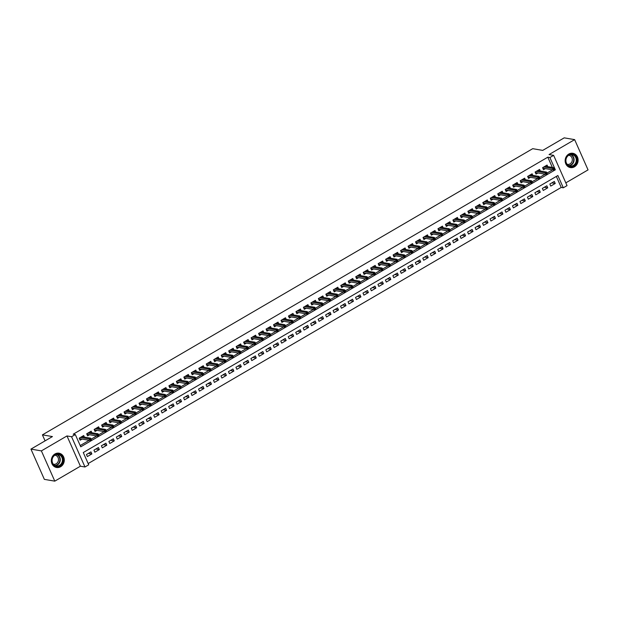 <?xml version="1.0" encoding="UTF-8"?>
<svg xmlns="http://www.w3.org/2000/svg" width="619" height="619" viewBox="0 0 619 619"><rect width="100%" height="100%" fill="white"/><g stroke="black" fill="none" stroke-linecap="round" stroke-linejoin="round"><path stroke-width="0.93" d="M60.631 466.726A7.25 6.453 99.7 0 0 64.229 459.128A7.25 6.453 99.7 0 0 59.022 453.201A7.25 6.453 99.7 0 0 54.975 453.967A7.25 6.453 99.7 0 0 51.377 461.573A7.25 6.453 99.7 0 0 56.584 467.492A7.25 6.453 99.7 0 0 60.631 466.726M574.455 166.813A7.25 6.453 99.7 0 0 578.053 159.207A7.25 6.453 99.7 0 0 572.846 153.288A7.25 6.453 99.7 0 0 568.807 154.054A7.25 6.453 99.7 0 0 565.209 161.652A7.25 6.453 99.7 0 0 570.409 167.579A7.25 6.453 99.7 0 0 574.455 166.813M88.718 464.807L84.981 466.989L71.572 436.735L75.309 434.553L80.749 446.817L555.336 169.807L549.896 157.536L553.634 155.354L567.043 185.615L563.305 187.797L557.874 175.525L83.279 452.543L88.718 464.807M80.393 466.208L66.984 435.946L41.38 450.895L30.95 449.108L44.359 479.369L54.789 481.149L80.393 466.208L84.981 466.989M565.82 182.86L588.05 169.892L574.641 139.631L549.045 154.572L553.634 155.354M88.161 463.561L561.216 187.441L563.305 187.797M41.38 450.895L54.789 481.149M30.95 449.108L52.437 436.573L42.417 434.863L532.704 148.684L542.724 150.394L564.211 137.851L574.641 139.631M84.393 437.115L83.697 435.544L79.217 438.159L80.122 440.21L82.041 439.088M91.867 432.751L91.171 431.18L86.691 433.795L87.596 435.846L89.515 434.724M99.342 428.387L98.645 426.816L94.158 429.439L95.071 431.482L96.99 430.36M106.816 424.023L106.12 422.46L101.632 425.075L102.537 427.118L104.464 425.996M114.291 419.659L113.594 418.096L109.106 420.711L110.012 422.754L111.938 421.632M121.757 415.295L121.069 413.732L116.581 416.347L117.486 418.39L119.405 417.276M129.232 410.939L128.543 409.368L124.055 411.983L124.961 414.034L126.88 412.912M136.706 406.575L136.018 405.004L131.53 407.627L132.435 409.67L134.354 408.548M144.181 402.211L143.492 400.648L139.004 403.263L139.909 405.306L141.828 404.184M151.655 397.847L150.959 396.284L146.479 398.899L147.384 400.942L149.303 399.82M159.129 393.483L158.433 391.92L153.953 394.535L154.858 396.578L156.777 395.464M166.604 389.127L165.907 387.556L161.427 390.171L162.333 392.222L164.252 391.1M174.078 384.763L173.382 383.192L168.902 385.815L169.807 387.858L171.726 386.736M181.553 380.399L180.856 378.836L176.376 381.451L177.282 383.494L179.201 382.372M189.027 376.035L188.331 374.472L183.851 377.087L184.756 379.13L186.675 378.008M196.502 371.671L195.805 370.108L191.317 372.723L192.23 374.766L194.149 373.652M203.976 367.315L203.28 365.744L198.792 368.359L199.697 370.41L201.624 369.288M211.45 362.951L210.754 361.38L206.266 364.003L207.172 366.046L209.098 364.924M218.917 358.587L218.228 357.024L213.741 359.639L214.646 361.682L216.565 360.56M226.392 354.223L225.703 352.66L221.215 355.275L222.12 357.318L224.039 356.196M233.866 349.859L233.177 348.296L228.69 350.911L229.595 352.954L231.514 351.84M241.34 345.503L240.652 343.932L236.164 346.547L237.069 348.598L238.988 347.476M248.815 341.139L248.118 339.568L243.638 342.191L244.544 344.234L246.463 343.112M256.289 336.775L255.593 335.212L251.113 337.827L252.018 339.87L253.937 338.748M263.764 332.411L263.067 330.848L258.587 333.463L259.493 335.506L261.411 334.384M271.238 328.047L270.542 326.484L266.062 329.099L266.967 331.142L268.886 330.028M278.712 323.691L278.016 322.12L273.536 324.735L274.441 326.786L276.36 325.664M286.187 319.327L285.491 317.756L281.011 320.379L281.916 322.422L283.835 321.3M293.661 314.963L292.965 313.4L288.477 316.015L289.39 318.058L291.309 316.936M301.136 310.599L300.439 309.036L295.952 311.651L296.857 313.694L298.784 312.572M308.61 306.235L307.914 304.672L303.426 307.287L304.331 309.33L306.258 308.216M316.085 301.879L315.388 300.308L310.9 302.923L311.806 304.974L313.725 303.852M323.551 297.515L322.863 295.944L318.375 298.567L319.28 300.61L321.199 299.488M331.026 293.151L330.337 291.58L325.849 294.203L326.755 296.246L328.674 295.124M338.5 288.787L337.812 287.224L333.324 289.839L334.229 291.882L336.148 290.76M345.975 284.423L345.278 282.86L340.798 285.475L341.703 287.518L343.622 286.404M353.449 280.067L352.753 278.496L348.273 281.111L349.178 283.162L351.097 282.04M360.923 275.703L360.227 274.132L355.747 276.755L356.652 278.798L358.571 277.676M368.398 271.339L367.701 269.768L363.221 272.391L364.127 274.434L366.046 273.312M375.872 266.975L375.176 265.412L370.696 268.027L371.601 270.07L373.52 268.948M383.347 262.611L382.65 261.048L378.17 263.663L379.076 265.706L380.995 264.592M390.821 258.255L390.125 256.684L385.637 259.299L386.55 261.35L388.469 260.228M398.296 253.891L397.599 252.32L393.111 254.943L394.017 256.986L395.943 255.864M405.77 249.527L405.074 247.956L400.586 250.579L401.491 252.622L403.418 251.5M413.244 245.163L412.548 243.6L408.06 246.215L408.966 248.258L410.884 247.136M420.711 240.799L420.022 239.236L415.535 241.851L416.44 243.894L418.359 242.772M428.186 236.443L427.497 234.872L423.009 237.487L423.914 239.538L425.833 238.416M435.66 232.079L434.971 230.508L430.484 233.131L431.389 235.174L433.308 234.052M443.134 227.715L442.438 226.144L437.958 228.767L438.863 230.81L440.782 229.688M450.609 223.351L449.912 221.788L445.432 224.403L446.338 226.446L448.257 225.324M458.083 218.987L457.387 217.424L452.907 220.039L453.812 222.082L455.731 220.96M465.558 214.631L464.861 213.06L460.381 215.675L461.287 217.726L463.205 216.604M473.032 210.267L472.336 208.696L467.856 211.319L468.761 213.362L470.68 212.24M480.506 205.903L479.81 204.332L475.33 206.955L476.235 208.998L478.154 207.876M487.981 201.539L487.285 199.976L482.797 202.591L483.71 204.634L485.629 203.512M495.455 197.175L494.759 195.612L490.271 198.227L491.176 200.27L493.103 199.148M502.93 192.819L502.233 191.248L497.746 193.863L498.651 195.913L500.578 194.792M510.404 188.455L509.708 186.884L505.22 189.499L506.125 191.55L508.052 190.428M517.871 184.091L517.182 182.52L512.694 185.143L513.6 187.186L515.519 186.064M525.345 179.727L524.657 178.164L520.169 180.779L521.074 182.822L522.993 181.7M532.82 175.363L532.131 173.8L527.643 176.415L528.549 178.458L530.468 177.336M540.294 170.999L539.598 169.436L535.118 172.051L536.023 174.094L537.942 172.98M551.815 182.891L555.228 183.472L550.748 186.087L549.842 184.044L554.322 181.429L555.228 183.472M544.341 187.255L547.753 187.836L543.273 190.451L542.368 188.408L546.848 185.793L547.753 187.836M536.866 191.619L540.279 192.2L535.799 194.815L534.893 192.772L539.373 190.157L540.279 192.2M529.4 195.975L532.804 196.563L528.324 199.179L527.419 197.136L531.899 194.513L532.804 196.563M521.925 200.339L525.33 200.92L520.85 203.543L519.945 201.492L524.425 198.877L525.33 200.92M514.451 204.703L517.863 205.284L513.375 207.899L512.47 205.856L516.95 203.241L517.863 205.284M506.976 209.067L510.389 209.648L505.901 212.263L504.996 210.22L509.483 207.605L510.389 209.648M499.502 213.431L502.914 214.012L498.427 216.627L497.521 214.584L502.009 211.969L502.914 214.012M492.028 217.787L495.44 218.375L490.952 220.991L490.047 218.948L494.535 216.325L495.44 218.375M484.553 222.151L487.965 222.732L483.478 225.355L482.572 223.304L487.06 220.689L487.965 222.732M477.079 226.515L480.491 227.096L476.003 229.711L475.098 227.668L479.586 225.053L480.491 227.096M469.604 230.879L473.017 231.46L468.529 234.075L467.624 232.032L472.111 229.417L473.017 231.46M462.13 235.243L465.542 235.824L461.062 238.439L460.149 236.396L464.637 233.781L465.542 235.824M454.656 239.599L458.068 240.187L453.588 242.803L452.682 240.76L457.162 238.137L458.068 240.187M447.181 243.963L450.593 244.544L446.113 247.167L445.208 245.116L449.688 242.501L450.593 244.544M439.707 248.327L443.119 248.908L438.639 251.523L437.734 249.48L442.214 246.865L443.119 248.908M432.232 252.691L435.644 253.272L431.164 255.887L430.259 253.844L434.739 251.229L435.644 253.272M424.766 257.055L428.17 257.636L423.69 260.251L422.785 258.208L427.265 255.593L428.17 257.636M417.291 261.411L420.703 261.999L416.216 264.615L415.31 262.572L419.79 259.949L420.703 261.999M409.817 265.775L413.229 266.356L408.741 268.979L407.836 266.928L412.324 264.313L413.229 266.356M402.342 270.139L405.755 270.72L401.267 273.335L400.361 271.292L404.849 268.677L405.755 270.72M394.868 274.503L398.28 275.084L393.792 277.699L392.887 275.656L397.375 273.041L398.28 275.084M387.393 278.867L390.806 279.448L386.318 282.063L385.413 280.02L389.9 277.405L390.806 279.448M379.919 283.223L383.331 283.812L378.843 286.427L377.938 284.384L382.426 281.761L383.331 283.812M372.445 287.587L375.857 288.168L371.369 290.791L370.464 288.74L374.952 286.125L375.857 288.168M364.97 291.951L368.382 292.532L363.902 295.147L362.989 293.104L367.477 290.489L368.382 292.532M357.496 296.315L360.908 296.896L356.428 299.511L355.523 297.468L360.003 294.853L360.908 296.896M350.021 300.679L353.434 301.26L348.954 303.875L348.048 301.832L352.528 299.217L353.434 301.26M342.547 305.035L345.959 305.624L341.479 308.239L340.574 306.196L345.054 303.573L345.959 305.624M335.072 309.399L338.485 309.98L334.005 312.603L333.099 310.552L337.579 307.937L338.485 309.98M327.606 313.763L331.01 314.344L326.53 316.967L325.625 314.916L330.105 312.301L331.01 314.344M320.131 318.127L323.544 318.708L319.056 321.323L318.151 319.28L322.631 316.665L323.544 318.708M312.657 322.491L316.069 323.072L311.581 325.687L310.676 323.644L315.164 321.029L316.069 323.072M305.182 326.847L308.595 327.436L304.107 330.051L303.202 328.008L307.689 325.385L308.595 327.436M297.708 331.211L301.12 331.792L296.633 334.415L295.727 332.372L300.215 329.749L301.12 331.792M290.234 335.575L293.646 336.156L289.158 338.779L288.253 336.728L292.741 334.113L293.646 336.156M282.759 339.939L286.171 340.52L281.684 343.135L280.778 341.092L285.266 338.477L286.171 340.52M275.285 344.303L278.697 344.884L274.209 347.499L273.304 345.456L277.792 342.841L278.697 344.884M267.81 348.659L271.223 349.248L266.743 351.863L265.83 349.82L270.317 347.197L271.223 349.248M260.336 353.023L263.748 353.604L259.268 356.227L258.363 354.184L262.843 351.561L263.748 353.604M252.862 357.387L256.274 357.968L251.794 360.591L250.888 358.54L255.368 355.925L256.274 357.968M245.387 361.751L248.799 362.332L244.319 364.947L243.414 362.904L247.894 360.289L248.799 362.332M237.913 366.115L241.325 366.696L236.845 369.311L235.94 367.268L240.42 364.653L241.325 366.696M230.446 370.472L233.85 371.06L229.37 373.675L228.465 371.632L232.945 369.009L233.85 371.06M222.972 374.835L226.384 375.416L221.896 378.039L220.991 375.996L225.471 373.373L226.384 375.416M215.497 379.199L218.909 379.78L214.422 382.403L213.516 380.352L218.004 377.737L218.909 379.78M208.023 383.563L211.435 384.144L206.947 386.759L206.042 384.716L210.53 382.101L211.435 384.144M200.548 387.927L203.961 388.508L199.473 391.123L198.567 389.08L203.055 386.465L203.961 388.508M193.074 392.284L196.486 392.872L191.998 395.487L191.093 393.444L195.581 390.821L196.486 392.872M185.599 396.647L189.012 397.228L184.524 399.851L183.619 397.808L188.106 395.185L189.012 397.228M178.125 401.011L181.537 401.592L177.049 404.215L176.144 402.164L180.632 399.549L181.537 401.592M170.651 405.375L174.063 405.956L169.575 408.571L168.67 406.528L173.158 403.913L174.063 405.956M163.176 409.739L166.588 410.32L162.108 412.935L161.195 410.892L165.683 408.277L166.588 410.32M155.702 414.103L159.114 414.684L154.634 417.299L153.729 415.256L158.209 412.633L159.114 414.684M148.227 418.459L151.64 419.048L147.16 421.663L146.254 419.62L150.734 416.997L151.64 419.048M140.753 422.823L144.165 423.404L139.685 426.027L138.78 423.976L143.26 421.361L144.165 423.404M133.286 427.187L136.691 427.768L132.211 430.383L131.305 428.34L135.785 425.725L136.691 427.768M125.812 431.551L129.224 432.132L124.736 434.747L123.831 432.704L128.311 430.089L129.224 432.132M118.337 435.915L121.75 436.496L117.262 439.111L116.357 437.068L120.844 434.453L121.75 436.496M110.863 440.271L114.275 440.86L109.787 443.475L108.882 441.432L113.37 438.809L114.275 440.86M103.388 444.635L106.801 445.216L102.313 447.839L101.408 445.788L105.895 443.173L106.801 445.216M95.914 448.999L99.326 449.58L94.839 452.195L93.933 450.152L98.421 447.537L99.326 449.58M561.216 187.441L556.334 176.423M90.947 451.901L86.459 454.516L87.364 456.559L91.852 453.944L90.947 451.901M552.349 167.424L547.815 157.18L73.22 434.198L75.309 434.553M80.191 445.564L89.206 440.31M91.132 439.181L96.68 435.946M98.607 434.817L104.154 431.582M106.081 430.453L111.629 427.218M113.556 426.089L119.096 422.854M121.03 421.732L126.57 418.498M128.504 417.368L134.044 414.134M135.979 413.005L141.519 409.77M143.453 408.641L148.993 405.406M150.928 404.277L156.468 401.042M158.402 399.92L163.942 396.686M165.877 395.556L171.417 392.322M173.351 391.193L178.891 387.958M180.825 386.829L186.365 383.594M188.292 382.465L193.84 379.23M195.766 378.108L201.314 374.874M203.241 373.744L208.789 370.51M210.715 369.381L216.255 366.146M218.19 365.017L223.73 361.782M225.664 360.653L231.204 357.418M233.139 356.296L238.679 353.062M240.613 351.932L246.153 348.698M248.087 347.569L253.628 344.334M255.562 343.205L261.102 339.97M263.036 338.841L268.576 335.606M270.511 334.484L276.051 331.242M277.985 330.12L283.525 326.886M285.452 325.756L291 322.522M292.926 321.393L298.474 318.158M300.401 317.029L305.948 313.794M307.875 312.672L313.415 309.43M315.35 308.308L320.89 305.074M322.824 303.944L328.364 300.71M330.298 299.581L335.838 296.346M337.773 295.217L343.313 291.982M345.247 290.853L350.787 287.618M352.722 286.496L358.262 283.262M360.196 282.132L365.736 278.898M367.671 277.769L373.211 274.534M375.145 273.405L380.685 270.17M382.612 269.041L388.159 265.806M390.086 264.684L395.634 261.45M397.56 260.32L403.108 257.086M405.035 255.957L410.575 252.722M412.509 251.593L418.049 248.358M419.984 247.229L425.524 243.994M427.458 242.872L432.998 239.638M434.933 238.508L440.473 235.274M442.407 234.144L447.947 230.91M449.881 229.781L455.422 226.546M457.356 225.417L462.896 222.182M464.83 221.06L470.37 217.826M472.305 216.696L477.845 213.462M479.779 212.332L485.319 209.098M487.246 207.969L492.794 204.734M494.72 203.605L500.268 200.37M502.195 199.248L507.735 196.014M509.669 194.884L515.209 191.65M517.144 190.52L522.684 187.286M524.618 186.157L530.158 182.922M532.092 181.793L537.632 178.558M539.567 177.436L545.107 174.202M547.041 173.072L552.581 169.838M547.769 166.643L547.072 165.072L542.592 167.687L543.497 169.738L545.416 168.616M42.417 434.863L45.079 440.867M66.984 435.946L71.572 436.735M547.815 157.18L549.896 157.536M553.912 169.56L555.336 169.807M88.44 453.363L91.852 453.944M543.041 168.708L542.639 167.664M543.01 167.447L543.095 168.678L543.706 168.322M554.686 169.103L554.33 168.283L553.579 168.724L553.943 169.544L554.686 169.103L553.247 169.946L552.589 168.476L543.807 166.983M553.943 169.544L553.247 169.946L543.374 168.267M553.579 168.724L552.589 168.476L553.935 167.695L545.153 166.194M554.33 168.283L553.935 167.695M568.853 154.858A6.275 5.586 -80.3 0 1 576.343 157.427A6.275 5.586 -80.3 0 1 573.743 165.892A6.275 5.586 -80.3 0 1 566.253 163.315A6.275 5.586 -80.3 0 1 568.853 154.858M573.349 165.451A5.811 5.169 99.7 0 0 576.235 159.362A5.811 5.169 99.7 0 0 572.064 154.611A5.811 5.169 99.7 0 0 568.822 155.23A5.811 5.169 99.7 0 0 565.944 161.319A5.811 5.169 99.7 0 0 570.114 166.062A5.811 5.169 99.7 0 0 573.349 165.451M568.699 155.307A4.573 4.07 -80.3 0 1 569.008 155.346A4.573 4.07 -80.3 0 1 572.289 159.083A4.573 4.07 -80.3 0 1 570.022 163.88A4.573 4.07 -80.3 0 1 567.468 164.36A4.573 4.07 -80.3 0 1 567.166 164.298M569.48 167.339A7.204 6.414 99.7 0 0 570.084 167.478A7.204 6.414 99.7 0 0 574.107 166.712A7.204 6.414 99.7 0 0 577.682 159.16A7.204 6.414 99.7 0 0 572.505 153.272A7.204 6.414 99.7 0 0 571.894 153.203M60.616 454.98A6.275 5.586 -80.3 0 1 62.109 463.6A6.275 5.586 -80.3 0 1 54.325 465.604A6.275 5.586 -80.3 0 1 52.832 456.984A6.275 5.586 -80.3 0 1 60.616 454.98M54.348 465.171A5.811 5.169 99.7 0 0 56.283 465.983A5.811 5.169 99.7 0 0 62.055 462.261A5.811 5.169 99.7 0 0 60.175 455.336A5.811 5.169 99.7 0 0 58.24 454.532A5.811 5.169 99.7 0 0 52.468 458.246A5.811 5.169 99.7 0 0 54.348 465.171M54.867 455.22A4.573 4.07 -80.3 0 1 55.184 455.259A4.573 4.07 -80.3 0 1 56.708 455.901A4.573 4.07 -80.3 0 1 58.186 461.348A4.573 4.07 -80.3 0 1 53.644 464.281A4.573 4.07 -80.3 0 1 53.335 464.211M55.656 467.26A7.204 6.414 99.7 0 0 56.259 467.391A7.204 6.414 99.7 0 0 63.417 462.78A7.204 6.414 99.7 0 0 61.08 454.191A7.204 6.414 99.7 0 0 58.681 453.193A7.204 6.414 99.7 0 0 58.07 453.116M535.567 173.072L535.172 172.02M535.536 171.811L535.621 173.041L536.232 172.686M547.211 173.467L546.856 172.647L546.105 173.088L546.469 173.9L547.211 173.467L545.772 174.31L545.122 172.84L536.333 171.339M546.469 173.9L545.772 174.31L535.899 172.631M546.105 173.088L545.122 172.84L546.461 172.051L537.679 170.558M546.856 172.647L546.461 172.051M528.092 177.436L527.697 176.384M528.061 176.167L528.146 177.405L528.758 177.049M539.745 177.831L539.381 177.011L538.631 177.444L538.994 178.264L539.745 177.831L538.298 178.674L537.648 177.204L528.866 175.703M538.994 178.264L538.298 178.674L528.425 176.988M538.631 177.444L537.648 177.204L538.994 176.415L530.204 174.922M539.381 177.011L538.994 176.415M520.618 181.8L520.223 180.748M520.587 180.531L520.672 181.769L521.283 181.413M532.27 182.195L531.907 181.375L531.156 181.808L531.52 182.628L532.27 182.195L530.823 183.038L530.174 181.568L521.391 180.067M531.52 182.628L530.823 183.038L520.95 181.352M531.156 181.808L530.174 181.568L531.52 180.779L522.73 179.278M531.907 181.375L531.52 180.779M513.151 186.157L512.749 185.112M513.112 184.895L513.197 186.133L513.809 185.77M524.796 186.551L524.432 185.739L523.682 186.172L524.045 186.992L524.796 186.551L523.349 187.402L522.699 185.924L513.917 184.431M524.045 186.992L523.349 187.402L513.476 185.715M523.682 186.172L522.699 185.924L524.045 185.143L515.263 183.642M524.432 185.739L524.045 185.143M505.677 190.52L505.274 189.476M505.646 189.259L505.723 190.49L506.334 190.134M517.322 190.915L516.958 190.095L516.207 190.536L516.571 191.356L517.322 190.915L515.875 191.758L515.225 190.288L506.443 188.795M516.571 191.356L515.875 191.758L506.009 190.079M516.207 190.536L515.225 190.288L516.571 189.507L507.789 188.006M516.958 190.095L516.571 189.507M498.202 194.884L497.8 193.832M498.171 193.623L498.249 194.853L498.86 194.498M509.847 195.279L509.483 194.459L508.733 194.9L509.097 195.712L509.847 195.279L508.4 196.122L507.75 194.652L498.968 193.151M509.097 195.712L508.4 196.122L498.535 194.443M508.733 194.9L507.75 194.652L509.097 193.863L500.314 192.37M509.483 194.459L509.097 193.863M490.728 199.248L490.325 198.196M490.697 197.979L490.774 199.217L491.393 198.861M502.373 199.643L502.009 198.823L501.266 199.256L501.622 200.076L502.373 199.643L500.926 200.486L500.276 199.016L491.494 197.515M501.622 200.076L500.926 200.486L491.06 198.8M501.266 199.256L500.276 199.016L501.622 198.227L492.84 196.734M502.009 198.823L501.622 198.227M483.253 203.612L482.851 202.56M483.222 202.343L483.3 203.581L483.919 203.225M494.898 204.007L494.535 203.187L493.792 203.62L494.148 204.44L494.898 204.007L493.451 204.85L492.801 203.38L484.019 201.879M494.148 204.44L493.451 204.85L483.586 203.164M493.792 203.62L492.801 203.38L494.148 202.591L485.366 201.09M494.535 203.187L494.148 202.591M475.779 207.969L475.377 206.924M475.748 206.707L475.833 207.945L476.444 207.582M487.424 208.363L487.06 207.551L486.317 207.984L486.681 208.804L487.424 208.363L485.977 209.214L485.327 207.736L476.545 206.243M486.681 208.804L485.977 209.214L476.112 207.527M486.317 207.984L485.327 207.736L486.673 206.955L477.891 205.454M487.06 207.551L486.673 206.955M468.304 212.332L467.902 211.288M468.274 211.071L468.359 212.302L468.97 211.946M479.949 212.727L479.586 211.907L478.843 212.348L479.207 213.168L479.949 212.727L478.51 213.57L477.853 212.1L469.07 210.607M479.207 213.168L478.51 213.57L468.637 211.891M478.843 212.348L477.853 212.1L479.199 211.319L470.417 209.818M479.586 211.907L479.199 211.319M460.83 216.696L460.428 215.644M460.799 215.435L460.884 216.665L461.495 216.31M472.475 217.091L472.111 216.271L471.369 216.712L471.732 217.524L472.475 217.091L471.036 217.934L470.378 216.464L461.596 214.963M471.732 217.524L471.036 217.934L461.163 216.255M471.369 216.712L470.378 216.464L471.724 215.683L462.942 214.182M472.111 216.271L471.724 215.683M453.356 221.06L452.953 220.008M453.325 219.791L453.41 221.029L454.021 220.674M465.001 221.455L464.637 220.635L463.894 221.068L464.258 221.888L465.001 221.455L463.561 222.298L462.904 220.828L454.122 219.327M464.258 221.888L463.561 222.298L453.688 220.612M463.894 221.068L462.904 220.828L464.25 220.039L455.468 218.546M464.637 220.635L464.25 220.039M445.881 225.424L445.479 224.372M445.85 224.155L445.935 225.393L446.547 225.037M457.526 225.819L457.17 224.999L456.42 225.432L456.783 226.252L457.526 225.819L456.087 226.662L455.429 225.192L446.647 223.691M456.783 226.252L456.087 226.662L446.214 224.976M456.42 225.432L455.429 225.192L456.776 224.403L447.994 222.902M457.17 224.999L456.776 224.403M438.407 229.781L438.012 228.736M438.376 228.519L438.461 229.757L439.072 229.394M450.052 230.175L449.696 229.363L448.945 229.796L449.309 230.616L450.052 230.175L448.613 231.026L447.963 229.548L439.173 228.055M449.309 230.616L448.613 231.026L438.739 229.339M448.945 229.796L447.963 229.548L449.301 228.767L440.519 227.266M449.696 229.363L449.301 228.767M430.932 234.144L430.538 233.1M430.901 232.883L430.986 234.114L431.598 233.758M442.585 234.539L442.221 233.727L441.471 234.16L441.834 234.98L442.585 234.539L441.138 235.382L440.488 233.912L431.706 232.419M441.834 234.98L441.138 235.382L431.265 233.703M441.471 234.16L440.488 233.912L441.827 233.131L433.045 231.63M442.221 233.727L441.827 233.131M423.458 238.508L423.063 237.456M423.427 237.247L423.512 238.477L424.123 238.122M435.111 238.903L434.747 238.083L433.996 238.524L434.36 239.336L435.111 238.903L433.664 239.746L433.014 238.276L424.232 236.775M434.36 239.336L433.664 239.746L423.791 238.067M433.996 238.524L433.014 238.276L434.36 237.495L425.57 235.994M434.747 238.083L434.36 237.495M415.991 242.872L415.589 241.82M415.953 241.603L416.038 242.841L416.649 242.486M427.636 243.267L427.272 242.447L426.522 242.88L426.886 243.7L427.636 243.267L426.189 244.11L425.539 242.64L416.757 241.139M426.886 243.7L426.189 244.11L416.316 242.424M426.522 242.88L425.539 242.64L426.886 241.851L418.104 240.358M427.272 242.447L426.886 241.851M408.517 247.236L408.114 246.184M408.486 245.967L408.563 247.205L409.174 246.849M420.162 247.631L419.798 246.811L419.048 247.244L419.411 248.064L420.162 247.631L418.715 248.474L418.065 247.004L409.283 245.503M419.411 248.064L418.715 248.474L408.842 246.788M419.048 247.244L418.065 247.004L419.411 246.215L410.629 244.722M419.798 246.811L419.411 246.215M401.042 251.593L400.64 250.548M401.011 250.331L401.089 251.569L401.7 251.206M412.687 251.987L412.324 251.175L411.573 251.608L411.937 252.428L412.687 251.987L411.24 252.838L410.59 251.36L401.808 249.867M411.937 252.428L411.24 252.838L401.375 251.152M411.573 251.608L410.59 251.36L411.937 250.579L403.155 249.078M412.324 251.175L411.937 250.579M393.568 255.957L393.166 254.912M393.537 254.695L393.614 255.926L394.226 255.57M405.213 256.351L404.849 255.539L404.106 255.972L404.462 256.792L405.213 256.351L403.766 257.195L403.116 255.724L394.334 254.231M404.462 256.792L403.766 257.195L393.901 255.515M404.106 255.972L403.116 255.724L404.462 254.943L395.68 253.442M404.849 255.539L404.462 254.943M386.094 260.32L385.691 259.268M386.063 259.059L386.14 260.289L386.759 259.934M397.738 260.715L397.375 259.895L396.632 260.336L396.988 261.148L397.738 260.715L396.292 261.558L395.642 260.088L386.86 258.587M396.988 261.148L396.292 261.558L386.426 259.879M396.632 260.336L395.642 260.088L396.988 259.307L388.206 257.806M397.375 259.895L396.988 259.307M378.619 264.684L378.217 263.632M378.588 263.415L378.673 264.653L379.285 264.298M390.264 265.079L389.9 264.259L389.158 264.7L389.513 265.512L390.264 265.079L388.817 265.922L388.167 264.452L379.385 262.951M389.513 265.512L388.817 265.922L378.952 264.236M389.158 264.7L388.167 264.452L389.513 263.663L380.731 262.17M389.9 264.259L389.513 263.663M371.145 269.048L370.742 267.996M371.114 267.779L371.199 269.017L371.81 268.661M382.79 269.443L382.426 268.623L381.683 269.056L382.047 269.876L382.79 269.443L381.35 270.286L380.693 268.816L371.911 267.315M382.047 269.876L381.35 270.286L371.477 268.6M381.683 269.056L380.693 268.816L382.039 268.027L373.257 266.534M382.426 268.623L382.039 268.027M363.67 273.405L363.268 272.36M363.639 272.143L363.724 273.381L364.336 273.018M375.315 273.799L374.952 272.987L374.209 273.42L374.572 274.24L375.315 273.799L373.876 274.65L373.218 273.172L364.436 271.679M374.572 274.24L373.876 274.65L364.003 272.964M374.209 273.42L373.218 273.172L374.565 272.391L365.783 270.89M374.952 272.987L374.565 272.391M356.196 277.769L355.793 276.724M356.165 276.507L356.25 277.738L356.861 277.382M367.841 278.163L367.477 277.351L366.734 277.784L367.098 278.604L367.841 278.163L366.402 279.007L365.744 277.536L356.962 276.043M367.098 278.604L366.402 279.007L356.529 277.327M366.734 277.784L365.744 277.536L367.09 276.755L358.308 275.254M367.477 277.351L367.09 276.755M348.721 282.132L348.319 281.088M348.69 280.871L348.776 282.102L349.387 281.746M360.366 282.527L360.01 281.707L359.26 282.148L359.624 282.96L360.366 282.527L358.927 283.37L358.269 281.9L349.487 280.399M359.624 282.96L358.927 283.37L349.054 281.691M359.26 282.148L358.269 281.9L359.616 281.119L350.834 279.618M360.01 281.707L359.616 281.119M341.247 286.496L340.852 285.444M341.216 285.227L341.301 286.465L341.912 286.11M352.892 286.891L352.536 286.071L351.785 286.512L352.149 287.324L352.892 286.891L351.453 287.734L350.803 286.264L342.013 284.763M352.149 287.324L351.453 287.734L341.58 286.048M351.785 286.512L350.803 286.264L352.141 285.475L343.359 283.982M352.536 286.071L352.141 285.475M333.773 290.86L333.378 289.808M333.742 289.591L333.827 290.829L334.438 290.473M345.425 291.255L345.062 290.435L344.311 290.868L344.675 291.688L345.425 291.255L343.978 292.098L343.328 290.628L334.546 289.127M344.675 291.688L343.978 292.098L334.105 290.412M344.311 290.868L343.328 290.628L344.667 289.839L335.885 288.346M345.062 290.435L344.667 289.839M326.298 295.217L325.904 294.172M326.267 293.955L326.352 295.193L326.964 294.83M337.951 295.611L337.587 294.799L336.837 295.232L337.2 296.052L337.951 295.611L336.504 296.462L335.854 294.984L327.072 293.491M337.2 296.052L336.504 296.462L326.631 294.776M336.837 295.232L335.854 294.984L337.2 294.203L328.41 292.702M337.587 294.799L337.2 294.203M318.831 299.581L318.429 298.536M318.793 298.319L318.878 299.55L319.489 299.194M330.476 299.975L330.113 299.163L329.362 299.596L329.726 300.416L330.476 299.975L329.029 300.819L328.38 299.348L319.597 297.855M329.726 300.416L329.029 300.819L319.156 299.139M329.362 299.596L328.38 299.348L329.726 298.567L320.944 297.066M330.113 299.163L329.726 298.567M311.357 303.944L310.955 302.9M311.326 302.683L311.403 303.914L312.015 303.558M323.002 304.339L322.638 303.519L321.888 303.96L322.251 304.772L323.002 304.339L321.555 305.182L320.905 303.712L312.123 302.211M322.251 304.772L321.555 305.182L311.682 303.503M321.888 303.96L320.905 303.712L322.251 302.931L313.469 301.43M322.638 303.519L322.251 302.931M303.883 308.308L303.48 307.256M303.852 307.039L303.929 308.277L304.54 307.922M315.528 308.703L315.164 307.883L314.413 308.324L314.777 309.136L315.528 308.703L314.081 309.546L313.431 308.076L304.649 306.575M314.777 309.136L314.081 309.546L304.215 307.867M314.413 308.324L313.431 308.076L314.777 307.287L305.995 305.794M315.164 307.883L314.777 307.287M296.408 312.672L296.006 311.62M296.377 311.403L296.455 312.641L297.066 312.286M308.053 313.067L307.689 312.247L306.939 312.68L307.303 313.5L308.053 313.067L306.606 313.91L305.956 312.44L297.174 310.939M307.303 313.5L306.606 313.91L296.741 312.224M306.939 312.68L305.956 312.44L307.303 311.651L298.52 310.158M307.689 312.247L307.303 311.651M288.934 317.029L288.531 315.984M288.903 315.767L288.98 317.005L289.599 316.642M300.579 317.423L300.215 316.611L299.472 317.044L299.828 317.864L300.579 317.423L299.132 318.274L298.482 316.796L289.7 315.303M299.828 317.864L299.132 318.274L289.266 316.588M299.472 317.044L298.482 316.796L299.828 316.015L291.046 314.514M300.215 316.611L299.828 316.015M281.459 321.393L281.057 320.348M281.428 320.131L281.506 321.362L282.125 321.006M293.104 321.787L292.741 320.975L291.998 321.408L292.354 322.228L293.104 321.787L291.657 322.638L291.007 321.16L282.225 319.667M292.354 322.228L291.657 322.638L281.792 320.952M291.998 321.408L291.007 321.16L292.354 320.379L283.572 318.878M292.741 320.975L292.354 320.379M273.985 325.756L273.583 324.712M273.954 324.495L274.039 325.726L274.65 325.37M285.63 326.151L285.266 325.331L284.523 325.772L284.887 326.584L285.63 326.151L284.191 326.994L283.533 325.524L274.751 324.023M284.887 326.584L284.191 326.994L274.318 325.315M284.523 325.772L283.533 325.524L284.879 324.743L276.097 323.242M285.266 325.331L284.879 324.743M266.51 330.12L266.108 329.068M266.479 328.859L266.565 330.089L267.176 329.734M278.155 330.515L277.792 329.695L277.049 330.136L277.413 330.948L278.155 330.515L276.716 331.358L276.059 329.888L267.276 328.387M277.413 330.948L276.716 331.358L266.843 329.679M277.049 330.136L276.059 329.888L277.405 329.099L268.623 327.606M277.792 329.695L277.405 329.099M259.036 334.484L258.634 333.432M259.005 333.215L259.09 334.453L259.701 334.098M270.681 334.879L270.317 334.059L269.575 334.492L269.938 335.312L270.681 334.879L269.242 335.722L268.584 334.252L259.802 332.751M269.938 335.312L269.242 335.722L259.369 334.036M269.575 334.492L268.584 334.252L269.93 333.463L261.148 331.97M270.317 334.059L269.93 333.463M251.562 338.841L251.159 337.796M251.531 337.579L251.616 338.817L252.227 338.454M263.207 339.235L262.851 338.423L262.1 338.856L262.464 339.676L263.207 339.235L261.767 340.086L261.11 338.608L252.328 337.115M262.464 339.676L261.767 340.086L251.894 338.4M262.1 338.856L261.11 338.608L262.456 337.827L253.674 336.326M262.851 338.423L262.456 337.827M244.087 343.205L243.693 342.16M244.056 341.943L244.141 343.174L244.753 342.818M255.732 343.599L255.376 342.787L254.626 343.22L254.989 344.04L255.732 343.599L254.293 344.45L253.643 342.972L244.853 341.479M254.989 344.04L254.293 344.45L244.42 342.764M254.626 343.22L253.643 342.972L254.982 342.191L246.2 340.69M255.376 342.787L254.982 342.191M236.613 347.569L236.218 346.524M236.582 346.307L236.667 347.538L237.278 347.182M248.265 347.963L247.902 347.143L247.151 347.584L247.515 348.396L248.265 347.963L246.819 348.807L246.169 347.336L237.379 345.835M247.515 348.396L246.819 348.807L236.945 347.127M247.151 347.584L246.169 347.336L247.507 346.555L238.725 345.054M247.902 347.143L247.507 346.555M229.138 351.932L228.744 350.88M229.107 350.671L229.192 351.902L229.804 351.546M240.791 352.327L240.427 351.507L239.677 351.948L240.04 352.76L240.791 352.327L239.344 353.17L238.694 351.7L229.912 350.199M240.04 352.76L239.344 353.17L229.471 351.491M239.677 351.948L238.694 351.7L240.04 350.911L231.251 349.418M240.427 351.507L240.04 350.911M221.664 356.296L221.269 355.244M221.633 355.027L221.718 356.265L222.329 355.91M233.317 356.691L232.953 355.871L232.202 356.304L232.566 357.124L233.317 356.691L231.87 357.534L231.22 356.064L222.438 354.563M232.566 357.124L231.87 357.534L221.997 355.848M232.202 356.304L231.22 356.064L232.566 355.275L223.784 353.782M232.953 355.871L232.566 355.275M214.197 360.66L213.795 359.608M214.159 359.391L214.244 360.629L214.855 360.266M225.842 361.047L225.478 360.235L224.728 360.668L225.092 361.488L225.842 361.047L224.395 361.898L223.745 360.428L214.963 358.927M225.092 361.488L224.395 361.898L214.522 360.212M224.728 360.668L223.745 360.428L225.092 359.639L216.31 358.138M225.478 360.235L225.092 359.639M206.723 365.017L206.32 363.972M206.692 363.755L206.769 364.986L207.38 364.63M218.368 365.411L218.004 364.599L217.254 365.032L217.617 365.852L218.368 365.411L216.921 366.262L216.271 364.784L207.489 363.291M217.617 365.852L216.921 366.262L207.056 364.576M217.254 365.032L216.271 364.784L217.617 364.003L208.835 362.502M218.004 364.599L217.617 364.003M199.248 369.381L198.846 368.336M199.217 368.119L199.295 369.35L199.906 368.994M210.893 369.775L210.53 368.955L209.779 369.396L210.143 370.208L210.893 369.775L209.446 370.619L208.796 369.148L200.014 367.647M210.143 370.208L209.446 370.619L199.581 368.939M209.779 369.396L208.796 369.148L210.143 368.367L201.361 366.866M210.53 368.955L210.143 368.367M191.774 373.744L191.372 372.692M191.743 372.483L191.82 373.714L192.439 373.358M203.419 374.139L203.055 373.319L202.312 373.76L202.668 374.572L203.419 374.139L201.972 374.982L201.322 373.512L192.54 372.011M202.668 374.572L201.972 374.982L192.107 373.303M202.312 373.76L201.322 373.512L202.668 372.723L193.886 371.23M203.055 373.319L202.668 372.723M184.3 378.108L183.897 377.056M184.269 376.839L184.346 378.077L184.965 377.722M195.944 378.503L195.581 377.683L194.838 378.116L195.194 378.936L195.944 378.503L194.498 379.346L193.848 377.876L185.066 376.375M195.194 378.936L194.498 379.346L184.632 377.66M194.838 378.116L193.848 377.876L195.194 377.087L186.412 375.594M195.581 377.683L195.194 377.087M176.825 382.472L176.423 381.42M176.794 381.203L176.879 382.441L177.491 382.078M188.47 382.867L188.106 382.047L187.364 382.48L187.727 383.3L188.47 382.867L187.031 383.71L186.373 382.24L177.591 380.739M187.727 383.3L187.031 383.71L177.158 382.024M187.364 382.48L186.373 382.24L187.719 381.451L178.937 379.95M188.106 382.047L187.719 381.451M169.351 386.829L168.948 385.784M169.32 385.567L169.405 386.798L170.016 386.442M180.996 387.223L180.632 386.411L179.889 386.844L180.253 387.664L180.996 387.223L179.556 388.074L178.899 386.596L170.117 385.103M180.253 387.664L179.556 388.074L169.683 386.388M179.889 386.844L178.899 386.596L180.245 385.815L171.463 384.314M180.632 386.411L180.245 385.815M161.876 391.193L161.474 390.148M161.845 389.931L161.93 391.162L162.542 390.806M173.521 391.587L173.158 390.767L172.415 391.208L172.778 392.02L173.521 391.587L172.082 392.431L171.424 390.96L162.642 389.467M172.778 392.02L172.082 392.431L162.209 390.751M172.415 391.208L171.424 390.96L172.771 390.179L163.989 388.678M173.158 390.767L172.771 390.179M154.402 395.556L153.999 394.504M154.371 394.295L154.456 395.526L155.067 395.17M166.047 395.951L165.691 395.131L164.94 395.572L165.304 396.384L166.047 395.951L164.608 396.794L163.95 395.324L155.168 393.823M165.304 396.384L164.608 396.794L154.735 395.115M164.94 395.572L163.95 395.324L165.296 394.535L156.514 393.042M165.691 395.131L165.296 394.535M146.927 399.92L146.533 398.868M146.896 398.651L146.982 399.889L147.593 399.534M158.572 400.315L158.216 399.495L157.466 399.928L157.83 400.748L158.572 400.315L157.133 401.158L156.483 399.688L147.693 398.187M157.83 400.748L157.133 401.158L147.26 399.472M157.466 399.928L156.483 399.688L157.822 398.899L149.04 397.406M158.216 399.495L157.822 398.899M139.453 404.284L139.058 403.232M139.422 403.015L139.507 404.253L140.118 403.89M151.106 404.679L150.742 403.859L149.991 404.292L150.355 405.112L151.106 404.679L149.659 405.522L149.009 404.052L140.219 402.551M150.355 405.112L149.659 405.522L139.786 403.836M149.991 404.292L149.009 404.052L150.347 403.263L141.565 401.762M150.742 403.859L150.347 403.263M131.979 408.641L131.584 407.596M131.948 407.379L132.033 408.61L132.644 408.254M143.631 409.035L143.268 408.223L142.517 408.656L142.881 409.476L143.631 409.035L142.184 409.886L141.534 408.408L132.752 406.915M142.881 409.476L142.184 409.886L132.311 408.2M142.517 408.656L141.534 408.408L142.881 407.627L134.091 406.126M143.268 408.223L142.881 407.627M124.504 413.005L124.11 411.96M124.473 411.743L124.558 412.974L125.17 412.618M136.157 413.399L135.793 412.579L135.043 413.02L135.406 413.84L136.157 413.399L134.71 414.243L134.06 412.772L125.278 411.279M135.406 413.84L134.71 414.243L124.837 412.564M135.043 413.02L134.06 412.772L135.406 411.991L126.616 410.49M135.793 412.579L135.406 411.991M117.037 417.368L116.635 416.316M116.999 416.107L117.084 417.338L117.695 416.982M128.682 417.763L128.319 416.943L127.568 417.384L127.932 418.196L128.682 417.763L127.235 418.606L126.586 417.136L117.803 415.635M127.932 418.196L127.235 418.606L117.362 416.927M127.568 417.384L126.586 417.136L127.932 416.347L119.15 414.854M128.319 416.943L127.932 416.347M109.563 421.732L109.161 420.68M109.532 420.463L109.609 421.701L110.221 421.346M121.208 422.127L120.844 421.307L120.094 421.74L120.457 422.56L121.208 422.127L119.761 422.97L119.111 421.5L110.329 419.999M120.457 422.56L119.761 422.97L109.896 421.284M120.094 421.74L119.111 421.5L120.457 420.711L111.675 419.218M120.844 421.307L120.457 420.711M102.089 426.096L101.686 425.044M102.058 424.827L102.135 426.065L102.746 425.71M113.734 426.491L113.37 425.671L112.619 426.104L112.983 426.924L113.734 426.491L112.287 427.334L111.637 425.864L102.855 424.363M112.983 426.924L112.287 427.334L102.421 425.648M112.619 426.104L111.637 425.864L112.983 425.075L104.201 423.574M113.37 425.671L112.983 425.075M94.614 430.453L94.212 429.408M94.583 429.191L94.661 430.429L95.28 430.066M106.259 430.847L105.895 430.035L105.153 430.468L105.509 431.288L106.259 430.847L104.812 431.698L104.162 430.22L95.38 428.727M105.509 431.288L104.812 431.698L94.947 430.012M105.153 430.468L104.162 430.22L105.509 429.439L96.726 427.938M105.895 430.035L105.509 429.439M87.14 434.817L86.737 433.772M87.109 433.555L87.186 434.786L87.805 434.43M98.785 435.211L98.421 434.391L97.678 434.832L98.034 435.652L98.785 435.211L97.338 436.055L96.688 434.584L87.906 433.091M98.034 435.652L97.338 436.055L87.472 434.376M97.678 434.832L96.688 434.584L98.034 433.803L89.252 432.302M98.421 434.391L98.034 433.803M79.665 439.181L79.263 438.128M79.634 437.919L79.719 439.15L80.331 438.794M91.31 439.575L90.947 438.755L90.204 439.196L90.567 440.008L91.31 439.575L89.871 440.419L89.213 438.948L80.431 437.447M90.567 440.008L89.871 440.419L79.998 438.739M90.204 439.196L89.213 438.948L90.56 438.159L81.778 436.666M90.947 438.755L90.56 438.159M570.958 154.557A5.811 5.169 -80.3 0 1 574.099 159.609A5.811 5.169 -80.3 0 1 571.175 165.08A5.811 5.169 -80.3 0 1 569.047 165.745M568.613 165.536A5.617 5.006 99.7 0 0 570.896 164.878A5.617 5.006 99.7 0 0 573.72 159.462A5.617 5.006 99.7 0 0 570.478 154.618M57.126 454.478A5.811 5.169 -80.3 0 1 58 454.965A5.811 5.169 -80.3 0 1 60.066 461.302A5.811 5.169 -80.3 0 1 55.223 465.666M54.789 465.449A5.617 5.006 99.7 0 0 59.664 461.333A5.617 5.006 99.7 0 0 57.699 455.097A5.617 5.006 99.7 0 0 56.646 454.532M570.084 167.478L569.697 167.409M572.505 153.272L572.118 153.21M58.681 453.193L58.294 453.123M56.259 467.391L55.872 467.33"/></g></svg>
